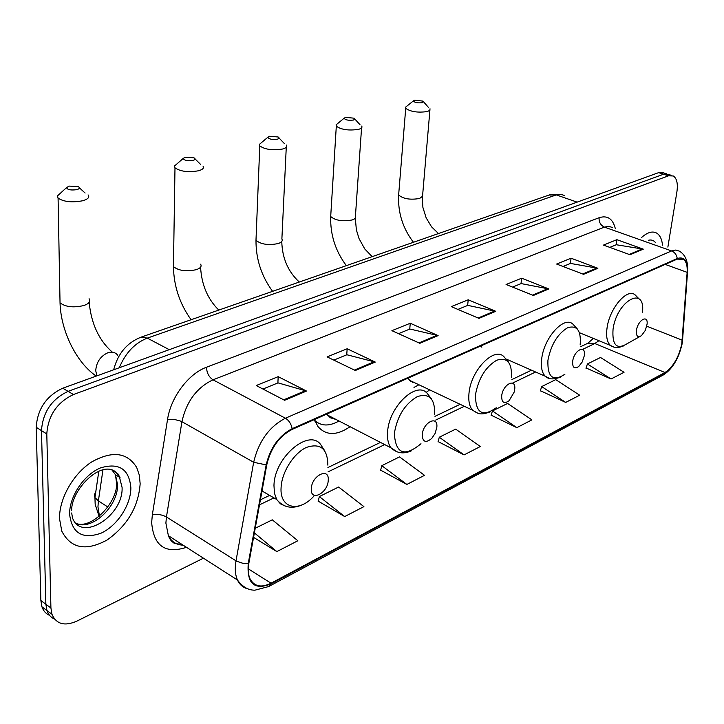 <?xml version="1.0" encoding="UTF-8"?>
<svg xmlns="http://www.w3.org/2000/svg" width="724" height="724" viewBox="0 0 724 724"><rect width="100%" height="100%" fill="white"/><g stroke="black" fill="none" stroke-linecap="round" stroke-linejoin="round"><path stroke-width="1.09" d="M426.092 392.426L429.667 389.856M314.352 419.594L317.999 426.599C326.126 435.721 336.814 435.757 350.063 426.708M113.297 369.928L113.858 368.896M666.533 173.814L663.437 172.828L658.641 172.638L62.744 388.209C46.318 395.974 37.467 408.997 36.2 427.305L40.87 600.54L41.929 606.803C43.386 610.929 45.938 613.798 49.594 615.4M668.361 174.393L663.582 174.222L68.083 391.358C51.648 399.168 42.779 412.255 41.485 430.608L45.874 604.25L46.924 610.522C48.372 614.658 50.933 617.527 54.599 619.12C50.933 617.527 48.372 614.658 46.924 610.522L45.874 604.25L41.485 430.608C42.779 412.255 51.648 399.168 68.083 391.358L663.582 174.222L668.361 174.393L671.483 175.389M662.532 245.21C661.917 239.3 660.026 235.309 656.876 233.219C652.55 230.739 647.374 232.241 641.337 237.725C647.374 232.241 652.55 230.739 656.876 233.219C660.026 235.309 661.917 239.3 662.532 245.21M140.157 483.768L139.316 475.116L136.736 467.568C127.361 452.355 112.365 450.464 91.74 461.912C73.26 473.731 59.033 498.773 59.54 518.809L61.775 531.126C70.816 548.539 85.939 551.489 107.125 539.986C127.424 525.534 138.429 506.791 140.157 483.768L139.316 475.116L136.736 467.568C127.361 452.355 112.365 450.464 91.74 461.912C73.26 473.731 59.033 498.773 59.54 518.809L61.775 531.126C70.816 548.539 85.939 551.489 107.125 539.986C127.424 525.534 138.429 506.791 140.157 483.768M681.791 343.882C678.759 357.439 673.166 366.987 665.003 372.525L271.048 583.209C261.255 588.015 254.242 586.54 250.024 578.793C248.16 574.63 247.771 569.453 248.857 563.263L266.785 464.745C270.767 448.047 279.22 436.273 292.116 429.423L677.139 259.12L683.465 259.31C686.307 261.491 687.529 265.835 687.139 272.342L681.791 343.882M682.108 343.719L687.483 272.097C687.809 260.794 684.388 256.278 677.239 258.531L292.161 428.68C278.93 435.703 270.269 447.776 266.179 464.899L248.251 563.453C246.748 583.653 254.341 590.467 271.02 583.888L664.913 373.068C673.275 367.394 679.003 357.611 682.108 343.719M318.252 501.189L344.696 516.556L363.91 506.637L338.615 487.026L319.32 496.574L318.18 501.506M380.643 470.166L406.87 484.446L424.517 475.333L399.53 456.898L381.783 465.677L380.562 470.473M586.087 367.991L611.074 378.978L624.052 372.272L600.513 357.484L587.408 363.964L585.997 368.272M540.375 390.725L565.706 402.417L579.662 395.204L555.742 379.629L541.67 386.589L540.285 391.014M491.18 415.196L516.846 427.649L531.896 419.875L507.596 403.449L492.438 410.942L491.098 415.486M438.101 441.595L464.057 454.907L480.329 446.509L455.677 429.124L439.296 437.224L438.011 441.893M667.872 247.092L676.895 191.905C678.062 183.697 676.868 178.394 673.311 175.977L668.542 175.805L73.468 394.526C57.015 402.399 48.128 415.531 46.798 433.938L50.915 607.979L51.956 614.26C56.309 624.197 64.617 626.486 76.871 621.12L203.435 558.186M355.312 370.498L327.112 356.878L347.158 348.769L375.276 362.081L355.312 370.498M284.595 400.291L256.233 385.539L278.188 376.661L306.514 391.06L284.595 400.291M533.38 295.464L506.076 284.496L521.66 278.197L548.846 288.939L533.38 295.464M583.562 274.315L556.638 264.043L571.064 258.215L597.879 268.287L583.562 274.315M630.025 254.739L603.49 245.092L616.884 239.68L643.292 249.147L630.025 254.739M419.848 343.303L391.901 330.669L410.264 323.248L438.12 335.601L419.848 343.303M478.989 318.379L451.342 306.632L468.229 299.799L495.777 311.311L478.989 318.379M253.563 537.38L276.849 551.597L297.845 540.756L272.287 519.832L255.219 528.276M468.229 299.799L467.632 305.438M457.894 309.419L467.785 305.374L495.777 311.311M410.264 323.248L409.748 329.076M398.517 333.664L409.893 329.022L438.12 335.601M616.884 239.68L616.124 244.793M609.789 247.382L616.278 244.739L643.292 249.147M571.064 258.215L570.349 263.491M563.028 266.486L570.503 263.427L597.879 268.287M521.66 278.197L520.999 283.645M512.547 287.093L521.144 283.582L548.846 288.939M278.188 376.661L277.889 382.933M262.948 389.032L278.034 382.869L306.514 391.06M347.158 348.769L346.733 354.814M333.791 360.099L346.887 354.751L375.276 362.081M464.057 454.907L439.296 437.224M516.846 427.649L492.438 410.942M565.706 402.417L541.67 386.589M611.074 378.978L587.408 363.964M406.87 484.446L381.783 465.677M344.696 516.556L319.32 496.574M276.849 551.597L254.386 532.873M414.626 100.229L413.404 100.907C414.436 102.582 417.413 103.179 422.327 102.708L422.916 101.098L414.626 100.229M430.02 108.79L429.83 110.365L427.241 111.577C417.721 112.854 410.553 111.767 405.721 108.329L405.594 107.152L407.015 106.021M636.459 330.334C636.016 336.153 637.69 337.918 641.473 335.637L645.337 330.37L647.102 324.062C648.188 314.089 637.844 320.089 636.459 330.334M345.592 117.378L344.153 118.202C345.185 119.976 348.262 120.6 353.375 120.057L354.814 119.216L354.036 118.175L345.592 117.378M361.683 126.076C362.516 127.451 361.448 128.555 358.461 129.379C348.678 130.791 341.285 129.723 336.307 126.175L336.099 124.818L337.791 123.424M572.666 361.394C572.367 367.584 574.385 369.294 578.702 366.525L582.223 361.964L584.304 355.728C586.268 344.081 574.023 349.909 572.666 361.394M481.062 345.846L481.84 347.185M269.509 136.284L267.799 137.279C268.83 139.171 272.007 139.804 277.337 139.189C279.337 138.592 279.591 137.85 278.097 136.981L269.509 136.284M286.378 145.072C287.428 146.691 286.179 148.013 282.613 149.017C272.541 150.574 264.93 149.533 259.78 145.895L259.454 144.338L261.482 142.619M501.678 395.947C501.614 402.625 504.085 404.218 509.09 400.716L514.158 392.127L514.664 389.63C516.493 377.448 502.836 383.955 501.678 395.947M408.028 378.154L409.666 380.372L416.291 383.503M413.974 387.412L418.952 384.77M411.449 381.213L410.87 381.458M185.226 157.235L183.172 158.456C184.213 160.447 187.516 161.09 193.073 160.393C195.462 159.66 195.752 158.8 193.942 157.805L185.226 157.235M202.964 166.049C204.304 167.977 202.838 169.552 198.539 170.773C188.168 172.502 180.312 171.516 174.991 167.814L174.511 166.013L176.937 163.895M422.228 434.626C422.563 442.083 425.748 443.341 431.757 438.409L435.061 433.513L436.798 427.531C438.454 414.771 423.115 422.074 422.228 434.626M326.651 414.146L330.488 417.82L335.981 419.44M314.587 420.264C321.022 426.291 329.158 426.536 338.995 420.997M315.003 421.332L317.311 422.517M331.167 416.952L329.873 417.431M69.07 186.104L66.472 187.679C67.54 189.806 71.006 190.457 76.871 189.634C79.866 188.692 80.228 187.643 77.939 186.484L69.07 186.104M88.056 194.874C89.857 197.236 88.038 199.2 82.59 200.783C71.821 202.729 63.658 201.833 58.083 198.105L57.368 195.996L60.382 193.245M311.293 488.628C310.125 502.194 327.8 493.397 328.234 480.383C329.592 466.835 311.745 475.333 311.293 488.628M102.944 469.957L98.383 500.872L97.957 506.836L99.45 516.076M107.813 506.99L98.383 500.872L94.944 497.605L94.274 494.764L95.731 492.211M658.641 172.638L668.542 175.805M40.87 600.54L50.915 607.979M36.2 427.305L46.798 433.938M62.744 388.209L73.468 394.526M564.385 195.462L560.593 194.249L556.258 194.901L577.109 202.132M549.009 195.055L556.258 194.901L147.298 338.117L169.271 349.674M139.868 337.592L141.216 337.103L147.298 338.117C134.818 343.058 125.469 352.941 119.27 367.765M665.003 372.525L594.811 343.529L598.893 340.705M186.484 547.308C165.235 554.195 153.624 545.941 151.66 522.565L152.33 514.891L167.543 419.44C170.783 397.259 188.53 373.684 206.503 367.24L599.101 217.725C607.391 215.082 612.794 218.684 615.3 228.522M248.251 563.453L242.721 563.254L236.694 561.254L166.448 516.972L165.887 523.099L168.384 535.697C171.516 541.769 176.43 544.919 183.136 545.163M687.538 271.998L682.578 339.936M181.416 544.059L180.81 544.303M292.161 428.68C291.184 423.848 288.93 420.363 285.41 418.219L671.601 250.929C674.804 252.296 676.687 254.83 677.239 258.531M266.179 464.899L253.662 462.274C258.631 441.359 269.21 426.671 285.41 418.219L213.01 379.819C196.81 387.557 186.448 401.503 181.941 421.658L166.448 516.972C162.058 514.61 157.352 513.913 152.33 514.891M612.585 227.562L608.812 226.331L604.422 227.119L671.601 250.929L675.854 250.024L679.456 251.183C685.248 254.712 687.99 261.065 687.664 270.269L687.483 272.097M247.689 588.793C243.083 587.671 239.68 584.748 237.472 580.024C235.182 574.865 234.694 568.476 236.006 560.856L253.662 462.274L181.136 421.241L173.814 419.287L167.543 419.44M271.02 583.888L268.695 586.549L254.893 590.187C251.78 590.132 244.757 589.951 237.472 580.024L168.384 535.697C169.823 539.326 171.57 541.652 173.642 542.674C173.534 543.398 176.231 543.923 181.724 544.249M269.391 586.178L662.415 375.466L664.913 373.068M599.101 217.725C598.866 222.196 600.639 225.327 604.422 227.119L213.01 379.819C208.928 377.104 206.765 372.914 206.503 367.24M271.048 583.209L248.26 568.829M259.482 504.836L273.934 497.895M328.026 471.867L384.725 444.59M435.595 420.119L464.328 406.3M512.836 382.96L535.624 372M582.603 349.402L594.811 343.529L587.807 343.257L586.693 343.791M682.243 340.19L646.776 326.198M687.139 272.342L665.193 264.405M478.121 318.017L494.791 311.003M532.529 295.121L547.878 288.659M582.73 273.998L596.92 268.025M629.201 254.441L642.351 248.902M418.979 342.904L437.133 335.266M354.425 370.073L374.281 361.719M283.708 399.829L305.501 390.661M655.618 242.766C653.844 240.368 651.473 239.526 648.487 240.25M398.779 193.227L398.634 195C403.304 198.91 410.291 200.068 419.603 198.467L422.535 196.276L429.893 110.301M642.514 312.198C645.546 284.84 616.748 300.732 613.047 329.248C611.997 345.212 616.712 350.027 627.183 343.683L639.79 336.588M639.926 299.808L635.129 294.894C627.237 287.636 609.508 308.279 607.047 327.99C605.925 336.479 607.065 342.307 610.468 345.457L613.49 346.887M330.832 214.422L330.696 216.539C335.511 220.567 342.696 221.698 352.262 219.942C355.176 218.947 356.235 217.662 355.439 216.087L361.566 127.886M580.159 344.914C581.291 330.651 577.119 324.913 567.643 327.719C557.58 333.845 551.009 344.705 547.923 360.281C547.335 377.276 552.991 381.937 564.901 374.254M577.616 329.293L572.983 324.225C564.322 315.284 543.896 337.601 541.697 358.923C540.756 367.05 541.941 372.824 545.263 376.236L549.136 378.245M256.088 237.743L255.988 240.287C260.966 244.404 268.369 245.49 278.188 243.563C281.663 242.359 282.894 240.83 281.88 238.974L286.27 147.243M511.388 377.693C512.194 362.815 507.298 356.995 496.682 360.235C485.505 366.968 478.437 378.489 475.469 394.806C475.541 413.142 482.465 417.458 496.239 407.766M508.519 362.127L504.194 357.004C494.745 345.81 470.817 370.064 468.98 393.331C468.247 400.924 469.442 406.553 472.555 410.2L477.541 413.069M173.488 263.554L173.443 266.586C178.602 270.758 186.231 271.79 196.313 269.672C200.485 268.206 201.924 266.387 200.62 264.197M434.635 414.273C435.034 398.743 429.26 392.861 417.296 396.616C404.807 404.046 397.159 416.327 394.354 433.468C395.612 453.894 404.49 457.324 420.97 443.74M431.477 398.915L427.667 393.947C417.513 379.72 388.906 406.2 387.602 431.839C387.087 438.699 388.209 444.02 390.96 447.812L397.386 451.966M314.976 421.268L315.863 421.449M59.965 299.066L60.038 302.804C65.45 306.994 73.368 307.908 83.794 305.546C89.07 303.673 90.826 301.392 89.079 298.722M96.871 375.865L95.722 370.643C96.41 362.145 100.437 356.199 107.785 352.787C112.048 351.439 115.397 352.28 117.822 355.312M327.854 465.152C327.619 448.762 320.506 442.835 306.524 447.378C293.908 453.007 281.772 472.03 281.093 487.442C279.437 508.891 299.627 512.972 314.497 495.406M324.47 450.382L321.619 446.047C311.003 426.635 274.324 456.265 273.971 485.605L274.468 493.261L276.704 499.497L280.432 503.841L285.401 506.13M76.083 523.389C91.948 531.19 118.465 505.949 117.541 484.6L115.487 474.772L111.903 469.894M71.676 512.972L72.481 517.85C81.215 542.638 123.523 515.787 122.085 487.46L119.198 476.066L115.885 472.238L111.523 469.795M69.613 514.429C72.092 533.344 82.554 539.606 100.998 533.199C117.179 525.932 130.908 504.954 130.872 487.804C129.162 469.052 119.062 462.41 100.564 467.876C83.975 474.582 69.16 496.727 69.613 514.429M118.365 476.564L117.931 473.831M99.107 516.366L95.17 504.32L94.944 497.605L98.799 471.342M41.929 606.803L51.956 614.26M113.659 369.792C117.885 353.502 127.071 342.606 141.216 337.103L550.258 194.62L561.489 194.358M682.325 342.497L682.651 339.8M682.126 343.692L681.574 346.344M678.958 354.498C674.976 364.1 669.718 370.95 663.184 375.05M683.465 259.31L680.859 258.377M593.345 338.425L587.807 343.257L580.811 346.606M260.405 499.804L269.627 495.397M327.918 467.523L380.471 442.4M434.97 416.336L460.138 404.309M511.904 379.557L531.497 370.181M422.21 196.946L422.907 207.444L426.155 217.833L431.567 226.856L438.5 233.553M413.404 100.907L405.594 107.152M413.449 242.278C402.752 228.295 397.811 212.53 398.634 195L405.721 108.329M579.471 332.723L610.468 345.457C614.024 348 618.459 348.117 623.789 345.81M423.576 101.84L428.635 107.605M355.312 218.159L356.371 229.888L359.059 238.63L364.796 248.993L372.19 256.649M344.153 118.202L336.099 124.818M346.362 265.645C335.42 251.056 330.198 234.685 330.696 216.539L336.307 126.175M506.456 359.167L545.263 376.236C548.584 379.439 553.661 379.729 560.503 377.104M354.841 119.044L360.018 124.727M281.772 241.454C282.206 258.097 288.043 271.627 299.293 282.043M267.799 137.279L259.454 144.338M272.595 291.338C261.418 276.097 255.88 259.083 255.988 240.287L259.78 145.895M409.666 380.372L472.555 410.2C477.695 413.096 479.035 415.956 490.239 411.847M279.066 138.003L284.378 143.569M412.58 382.534L413.313 382.091M200.584 267.147C201.562 284.731 207.634 299.048 218.784 310.089M183.172 158.456L174.511 166.013M191.091 319.727C179.679 303.79 173.796 286.08 173.443 266.586L174.991 167.814M327.212 414.915L390.96 447.812C396.861 453.378 403.793 454.328 411.757 450.654M195.127 158.981L200.566 164.384M314.949 421.205L315.818 421.413M332.126 418.626L333.248 418.029M89.161 302.351C91.287 323.845 99.016 340.461 112.356 352.19M66.472 187.679L57.368 195.996M96.229 376.1C76.237 362.462 60.771 330.832 60.038 302.804L58.083 198.105M262.007 490.972L276.704 499.497C283.482 507.615 292.08 509.343 302.478 504.691M79.45 187.869L85.097 193.027M76.717 523.642C91.713 529.009 117.044 502.936 116.655 483.831L115.487 474.772L120.039 477.614C107.677 452.898 71.205 487.623 71.676 510.23"/></g></svg>
